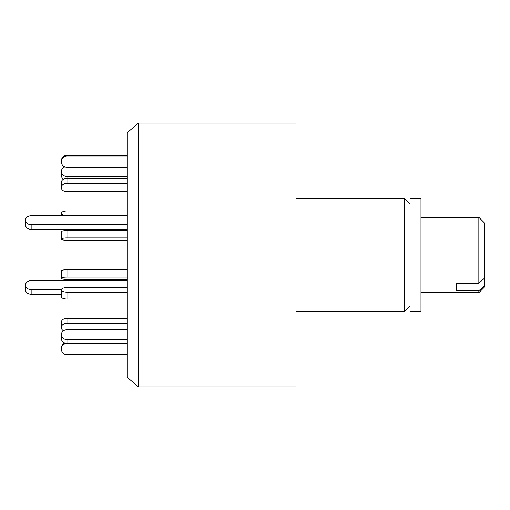 <?xml version="1.0" encoding="UTF-8"?>
<svg xmlns="http://www.w3.org/2000/svg" width="510" height="510" viewBox="0 0 510 510"><rect width="100%" height="100%" fill="white"/><g stroke="black" fill="none" stroke-linecap="round" stroke-linejoin="round"><path stroke-width="0.76" d="M138.599 386.95L138.599 123.05L127.29 132.543L127.29 377.457L138.599 386.95L295.998 386.95L295.998 123.05L138.599 123.05M410.04 305.898L404.385 311.553L404.385 198.447L295.998 198.447M410.04 311.553L410.04 198.447L420.973 198.447L420.973 311.553L410.04 311.553M127.29 215.768L31.155 215.768A5.655 4.456 0 0 0 25.5 220.224L25.5 224.865A5.655 4.456 0 0 0 31.155 229.322L127.29 229.322M25.5 220.224A5.655 4.456 0 0 0 31.155 224.68L127.29 224.68M64.942 166.987A5.655 4.896 0 0 0 61.315 171.558A5.655 4.896 0 0 0 66.969 176.46L127.29 176.46M61.315 171.558L61.315 175.332A5.655 4.896 0 0 0 63.482 179.188M127.29 210.955L66.969 210.955A5.655 2.301 0 0 0 61.315 213.25A5.655 2.301 0 0 0 66.969 215.551L127.29 215.551M127.29 279.442L66.969 279.442A5.655 1.173 0 0 1 61.315 278.269L61.315 270.893A5.655 1.173 0 0 1 66.969 269.713L127.29 269.713M61.315 278.269A5.655 1.173 0 0 1 66.969 277.089L127.29 277.089M63.482 330.811A5.655 4.201 0 0 1 61.315 327.503L61.315 322.46A5.655 4.201 0 0 1 66.969 318.259L127.29 318.259M61.315 327.503A5.655 4.201 0 0 1 66.969 323.302L127.29 323.302M127.29 354.673L66.969 354.673A5.655 5.623 -0 0 1 61.315 349.05L61.315 348.26A5.655 5.623 -0 0 1 64.942 343.013M61.315 349.05A5.655 5.623 -0 0 1 66.969 343.428L127.29 343.428M127.29 343.338L66.969 343.338A5.655 4.896 180 0 1 61.315 338.442L61.315 334.668A5.655 4.896 180 0 1 66.969 329.772L127.29 329.772M127.29 339.571L66.969 339.571A5.655 4.896 180 0 1 61.315 334.668M127.29 299.045L66.969 299.045A5.655 2.301 180 0 1 61.315 296.75L61.315 289.858A5.655 2.301 180 0 1 66.969 287.557L127.29 287.557M127.29 292.16L66.969 292.16A5.655 2.301 180 0 1 61.315 289.858M127.29 237.934L66.969 237.934A5.655 1.173 180 0 0 61.315 239.107A5.655 1.173 180 0 0 66.969 240.286L127.29 240.286M127.29 230.558L66.969 230.558A5.655 1.173 180 0 0 61.315 231.731L61.315 239.107M127.29 183.339L66.969 183.339A5.655 4.201 180 0 0 61.315 187.54A5.655 4.201 180 0 0 66.969 191.741L127.29 191.741M127.29 178.29L66.969 178.29A5.655 4.201 180 0 0 61.315 182.497L61.315 187.54M127.29 156.111L66.969 156.111A5.655 5.623 180 0 0 61.315 161.74A5.655 5.623 180 0 0 66.969 167.363L127.29 167.363M127.29 155.327L66.969 155.327A5.655 5.623 180 0 0 61.315 160.95L61.315 161.74M61.353 289.591L31.155 289.591A5.655 4.456 180 0 1 25.5 285.135A5.655 4.456 180 0 1 31.155 280.678L127.29 280.678M61.315 294.232L31.155 294.232A5.655 4.456 180 0 1 25.5 289.776L25.5 285.135M484.5 285.74L484.5 287.047L478.845 292.702L478.845 290.757L484.5 285.74L484.5 278.205L478.845 283.222L478.845 217.298L420.973 217.298M456.227 290.757L456.227 283.222L456.227 290.757L478.845 290.757M456.227 283.222L478.845 283.222M478.845 217.298L484.5 222.953L484.5 278.205M31.155 224.68L31.155 229.322M66.969 176.46L66.969 183.339M66.969 269.713L66.969 277.089M66.969 318.259L66.969 323.302M66.969 339.571L66.969 343.428M66.969 292.16L66.969 299.045M66.969 230.558L66.969 237.934M66.969 155.327L66.969 156.111M31.155 294.232L31.155 289.591M404.385 311.553L295.998 311.553M410.04 204.102L404.385 198.447M61.315 215.768L61.315 213.25M478.845 292.702L420.973 292.702"/></g></svg>
